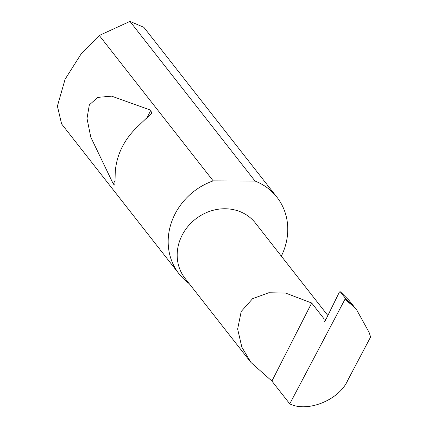 <?xml version="1.0" encoding="UTF-8"?>
<svg xmlns="http://www.w3.org/2000/svg" width="428" height="428" viewBox="0 0 428 428"><rect width="100%" height="100%" fill="white"/><g stroke="black" fill="none" stroke-linecap="round" stroke-linejoin="round"><path stroke-width="0.64" d="M271.908 381.07L250.947 362.452L241.836 347.151L237.642 329.046L241.199 311.493L252.632 298.658L268.757 292.757L285.465 293.02L311.68 303.013L324.017 318.764L324.06 320.968A1.659 0.653 -68.1 0 0 324.306 321.54A1.659 0.653 -68.1 0 0 325.403 320.529L339.356 292.158L340.078 291.538L345.161 298.022L354.491 307.32L356.84 310.182L369.075 332.331L370.6 336.997L347.814 380.166C339.452 399.864 307.529 412.897 289.761 403.861L271.908 381.07L311.68 303.013M250.947 362.452L185.003 278.28A44.742 40.109 -38.1 0 1 187.849 226.546A44.742 40.109 -38.1 0 1 240.113 211.662A44.742 40.109 -38.1 0 1 255.446 223.095L327.859 315.532M138.624 125.645C124.585 138.709 116.796 153.994 115.26 171.5L114.918 185.265L113.286 183.96L90.763 137.11L87.012 118.454L89.329 104.908L97.745 97.391L111.633 96.145L150.854 110.231L151.576 113.324L138.624 125.645M281.33 256.137A62.162 55.731 141.9 0 0 276.905 197.153L143.845 27.312L129.968 21.405L99.275 35.471L81.561 53.259L65.093 79.239L57.4 106.149L61.605 123.938L179.032 273.829A62.162 55.731 141.9 0 0 189.123 283.539M99.275 35.471L213.187 180.878A62.162 55.731 141.9 0 0 179.032 273.829M276.905 197.153A62.162 55.731 141.9 0 0 255.596 181.269A62.162 55.731 141.9 0 0 255.029 181.044L129.968 21.405M354.491 307.32L344.957 299.295L289.761 403.861M340.693 292.062L349.146 300.493L356.84 310.182M344.957 299.295L345.161 298.022M213.187 180.878L255.029 181.044M325.869 319.582L324.017 318.764M324.884 321.3L324.06 320.968M150.854 110.231L146.44 118.882M115.105 180.386L113.286 183.96"/></g></svg>
